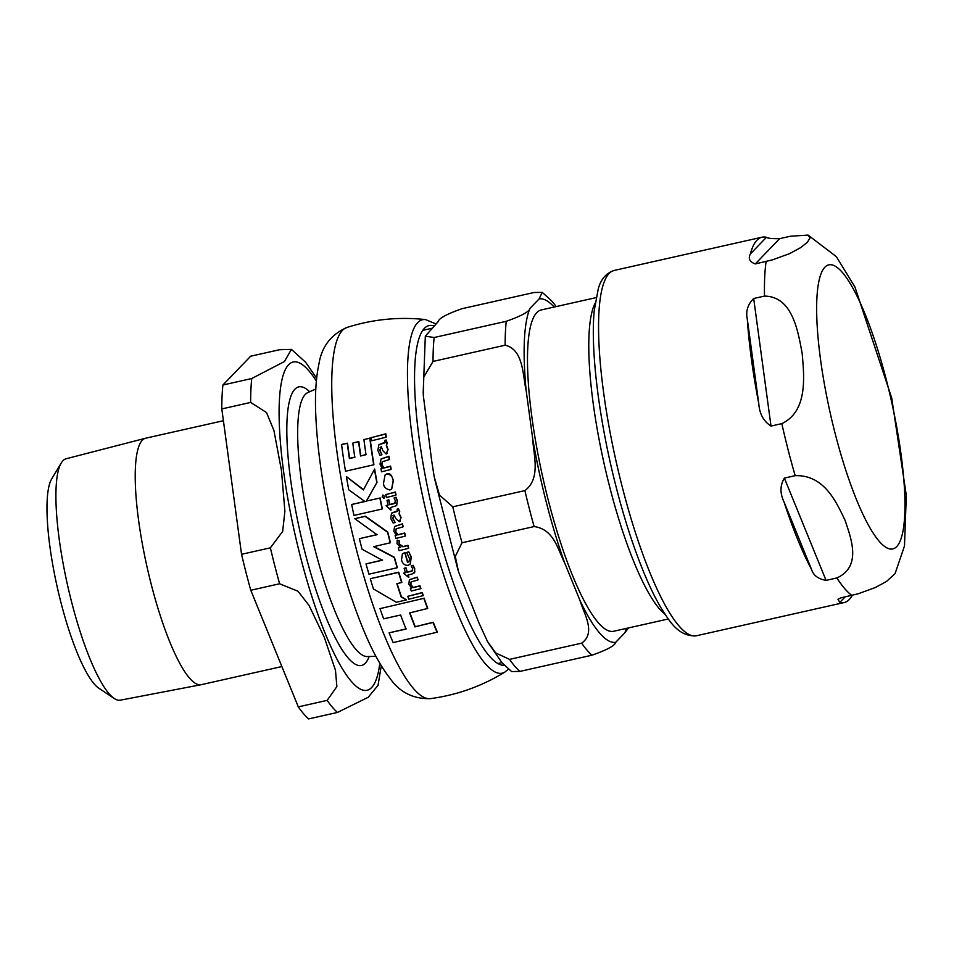 <?xml version="1.0" encoding="UTF-8"?>
<svg xmlns="http://www.w3.org/2000/svg" width="954" height="954" viewBox="0 0 954 954"><rect width="100%" height="100%" fill="white"/><g stroke="black" fill="none" stroke-linecap="round" stroke-linejoin="round"><path stroke-width="1.43" d="M668.313 618.979L613.529 631.286A164.684 35.25 -102.7 0 1 545.628 489.569A164.684 35.25 -102.7 0 1 536.828 312.59A164.684 35.25 -102.7 0 1 541.276 309.943L596.059 297.624M665.081 614.352A164.684 35.25 -102.7 0 1 604.299 464.562A164.684 35.25 -102.7 0 1 595.117 303.181M628.495 627.923L624.798 632.872A175.882 37.647 77.3 0 0 626.432 628.388M554.179 307.045A175.882 37.647 77.3 0 0 539.07 298.96L542.242 292.353L534.001 292.508L461.915 308.714C446.734 314.057 438.816 318.362 438.136 321.665L425.329 336.19L434.142 337.513A191.015 40.879 77.3 0 0 433.044 361.423L423.779 376.973L423.278 395.171L431.721 461.08L434.177 476.666L439.448 495.054L452.792 506.812A191.015 40.879 77.3 0 0 462.022 542.766L455.285 556.42L458.552 571.851L479.123 623.332L487.518 641.517L495.686 652.953L509.543 659.369L581.642 643.163C596.333 632.669 583.92 613.827 580.056 600.638A175.882 37.647 77.3 0 0 615.747 642.269C615.068 645.56 607.138 649.877 591.969 655.207L519.87 671.413L511.63 671.568L502.126 662.911L488.174 642.662M452.792 506.812L524.891 490.606C541.145 478.491 533.465 454.76 532.654 438.387A175.882 37.647 77.3 0 0 564.541 562.586C557.923 550.017 554.179 529.231 534.121 526.56L462.022 542.766M434.142 337.513L506.24 321.307C521.409 315.965 529.339 311.66 530.007 308.357A175.882 37.647 77.3 0 0 526.214 390.937C522.649 375.184 523.627 349.51 505.143 345.205L433.044 361.423M526.214 390.937L532.654 438.387M564.541 562.586L580.056 600.638M615.747 642.269L624.798 632.872M539.07 298.96L530.007 308.357M779.645 238.655L790.461 236.234L808.014 235.089L810.029 237.975L807.287 242.34L800.811 247.539L789.566 253.645L772.513 259.846L755.282 263.924C749.653 261.897 748.008 258.582 750.333 254.014A187.234 40.068 -102.7 0 1 756.987 240.205A187.234 40.068 -102.7 0 1 762.043 237.2A187.234 40.068 -102.7 0 1 766.444 237.296C767.553 238.309 771.953 238.762 779.645 238.655L755.282 263.924M753.684 298.507L764.5 296.086C792.631 296.479 797.973 331.276 802.171 353.338C804.043 375.924 808.193 410.995 781.827 423.636L771.011 426.068C763.558 421.263 759.479 413.797 758.788 403.673A187.234 40.068 -102.7 0 1 747.328 319.292C745.575 311.409 747.697 304.481 753.684 298.507L771.011 426.068M784.379 478.097L795.183 475.664C824.566 474.77 836.575 502.651 845.041 520.288C851.171 538.45 861.987 566.604 836.873 577.957L826.069 580.39C818.174 578.983 813.345 575.357 811.58 569.526A187.234 40.068 -102.7 0 1 783.997 501.864C779.883 493.254 780.002 485.324 784.379 478.097L826.069 580.39M852.256 595.296A187.234 40.068 -102.7 0 1 844.195 602.534A187.234 40.068 -102.7 0 1 839.794 602.427L837.97 599.279L841.011 597.824L858.254 593.758L875.295 587.545L886.54 581.439L895.09 573.604L904.487 545.962L906.3 495.376L891.728 398.021L854.951 287.023L836.324 256.626L808.074 235.113M370.343 578.851A191.826 41.058 77.3 0 0 373.455 588.964L396.327 602.272L406.452 599.887L401.205 597.001A191.587 40.998 -102.7 0 1 396.852 583.669L401.646 582.524A191.158 40.915 -102.7 0 1 398.533 572.412L370.546 578.637L398.736 572.197A190.013 40.664 77.3 0 0 401.849 582.31L401.646 582.524M386.93 473.899L385.094 474.961L383.532 483.129C383.436 486.612 385.559 488.889 389.9 489.986L391.653 488.961L393.167 480.876C392.702 476.702 390.627 474.376 386.93 473.899L387.145 473.673C389.709 472.767 391.784 475.092 393.37 480.649L391.76 488.853M399.428 521.766L400.895 517.664L399.07 513.991L399.523 511.571L398.176 508.911L397.043 509.197L397.532 511.332L391.474 513.192L390.794 518.535L393.191 523.03L395.218 522.53L392.583 518.344L394.169 515.172L395.838 518.654L399.428 521.766L400.394 521.158M397.913 510.7L391.581 513.085M392.881 515.732L393.668 515.303M408.515 551.996L406.69 552.461L409.528 558.686L409.111 561.202L407.585 562.466A189.643 40.593 -102.7 0 1 404.806 552.676L402.397 553.928L401.479 559.998C402.707 563.897 404.937 565.65 408.181 565.257L410.137 564.16L411.114 557.196L408.717 551.794L411.329 556.981L410.232 564.052M386.143 454.021L387.873 449.644L386.334 445.673L386.954 443.073L385.821 440.199L384.689 440.486L385.011 442.799L378.905 444.695L377.844 450.431L379.907 455.285L381.934 454.784L379.632 450.252L381.409 446.877L382.816 450.634L386.143 454.021L387.133 453.388M385.428 442.119L379.024 444.588M380.109 447.45L380.92 446.997M409.898 612.85A190.228 40.712 77.3 0 0 415.288 626.706L433.223 622.246A187.7 40.175 77.3 0 0 437.337 631.965L437.087 632.216A188.856 40.414 -102.7 0 1 432.985 622.497L433.223 622.246M424.065 598.11A187.7 40.175 77.3 0 0 427.75 608.258L427.523 608.497A188.856 40.414 -102.7 0 1 423.85 598.337L379.99 608.64A191.826 41.058 77.3 0 0 383.663 618.824L400.62 615.032A191.969 41.082 77.3 0 0 406.046 629.068L389.089 632.848A191.826 41.058 77.3 0 0 393.167 642.602L437.087 632.216M389.089 632.848L406.273 628.829M397.102 583.609A190.442 40.76 77.3 0 0 401.419 596.787L406.452 599.887M380.05 497.845A190.013 40.664 77.3 0 0 382.363 508.792L382.16 508.995A191.158 40.915 -102.7 0 1 379.847 498.06L366.491 501.029L377.009 482.307A190.013 40.664 77.3 0 1 374.648 469.034L363.367 489.939L346.385 476.571A191.826 41.058 77.3 0 0 348.77 489.819L364.977 501.542L351.656 504.499A191.826 41.058 77.3 0 0 353.97 515.434L382.16 508.995M346.385 476.571L363.581 489.724M351.656 504.499L365.179 501.327M385.201 474.853L387.145 473.673M370.033 437.946A190.013 40.664 77.3 0 0 373.908 464.574L373.694 464.801A191.158 40.915 -102.7 0 1 369.794 438.196L363.927 439.591A191.659 41.022 77.3 0 0 366.026 454.724L360.576 456L366.253 454.486M360.576 456A191.969 41.082 -102.7 0 1 358.597 441.857L353.04 442.93L358.835 441.607A190.836 40.843 77.3 0 0 360.803 455.762M352.813 443.181A192.1 41.117 77.3 0 0 354.793 457.324L349.402 458.528A192.064 41.105 -102.7 0 1 347.304 443.395L341.818 444.397L347.53 443.157A190.919 40.855 77.3 0 0 349.629 458.29L355.019 457.085M397.043 509.197L398.378 508.697L399.726 511.356L399.273 513.777L401.109 517.45L399.643 521.552M393.871 515.088L392.786 518.141L395.218 522.53M402.505 553.821L405.009 552.461A188.498 40.342 77.3 0 0 407.787 562.264L408.777 561.691M406.69 552.461L408.717 551.794M410.971 582.059L410.876 584.575L413.237 587.461L419.987 585.768A187.676 40.163 77.3 0 0 420.893 588.475L420.678 588.69A188.832 40.414 -102.7 0 1 419.772 585.983L413.022 587.676L410.661 584.79L411.269 581.833L417.84 580.02A188.832 40.414 -102.7 0 1 416.993 577.337L409.385 579.746L408.849 584.325L411.532 588.046L410.363 588.332A190.383 40.748 77.3 0 0 411.257 591.039L420.678 588.69M409.481 579.65L417.208 577.122A187.676 40.163 77.3 0 0 418.055 579.805L417.84 580.02M410.363 588.332L411.746 587.831M381.147 446.758L379.859 450.026L381.934 454.784M384.689 440.486L386.06 439.949L387.193 442.835L386.561 445.435L388.099 449.406L386.37 453.794M382.327 461.664L381.922 464.515L383.842 467.842L390.603 466.148A187.676 40.163 77.3 0 0 391.14 469.237L390.925 469.463A188.832 40.414 -102.7 0 1 390.389 466.375L383.627 468.068L381.695 464.741L382.22 461.784L389.256 459.578A188.832 40.414 -102.7 0 1 388.779 456.513L381.075 459.005L379.99 464.157L382.137 468.438L380.968 468.724A190.383 40.748 77.3 0 0 381.505 471.813L390.925 469.463M381.206 458.886L388.993 456.274A187.676 40.163 77.3 0 0 389.482 459.339L389.256 459.578M380.968 468.724L382.351 468.211M394.741 526.369L402.469 523.841A187.676 40.163 77.3 0 0 403.16 526.68L402.958 526.894A188.832 40.414 -102.7 0 1 402.266 524.044L394.634 526.489L393.847 531.306L396.304 535.277L395.135 535.564L396.506 535.075M396.065 528.957L395.827 531.616L397.985 534.705L404.734 533.024A187.676 40.163 77.3 0 0 405.474 535.898L405.259 536.112A188.832 40.414 -102.7 0 1 404.532 533.226L397.794 534.908L395.624 531.819L396.351 528.743L402.958 526.894M387.014 500.468A190.383 40.748 77.3 0 0 388.004 505.131L386.072 505.608L390.866 510.187A190.144 40.7 -102.7 0 1 390.305 507.635L396.578 505.644L397.21 501.005L395.827 497.475L394.085 497.916L395.445 501.077L394.288 503.581L389.673 504.726A190.144 40.7 -102.7 0 1 388.683 500.063L387.217 500.254L388.886 499.848A188.999 40.45 77.3 0 0 389.876 504.511L395.218 503.008M386.072 505.608L388.206 504.916M390.544 507.576A188.999 40.45 77.3 0 0 391.068 509.973L390.866 510.187M394.085 497.916L396.029 497.261L397.413 500.79L396.661 505.537M404.138 568.405A190.383 40.748 77.3 0 0 405.438 572.746L403.506 573.211L408.67 577.42A190.144 40.7 -102.7 0 1 407.942 575.047L412.104 574.01L414.716 572.018L414.525 568.739L412.891 565.472L411.162 565.901L412.748 568.834L411.723 571.196L407.108 572.328A190.144 40.7 -102.7 0 1 405.808 567.988L404.341 568.19L406.01 567.785A188.999 40.45 77.3 0 0 407.31 572.126L412.641 570.635M403.506 573.211L405.653 572.531M408.193 574.976A188.999 40.45 77.3 0 0 408.884 577.206L408.67 577.42M411.162 565.901L413.106 565.257L414.74 568.524L414.274 572.96M371.273 437.636L385.833 433.808A187.676 40.163 77.3 0 0 386.239 436.956L386 437.206A188.832 40.414 -102.7 0 1 385.595 434.058L371.273 437.636A190.991 40.879 77.3 0 0 371.678 440.784L386 437.206M407.787 596.322L422.264 592.565A187.676 40.163 77.3 0 0 423.266 595.451L423.051 595.666A188.832 40.414 -102.7 0 1 422.05 592.78L407.787 596.322A190.991 40.879 77.3 0 0 408.777 599.207L423.051 595.666M385.798 494.577L395.421 492.025A187.676 40.163 77.3 0 0 396.017 494.959L395.815 495.186A188.832 40.414 -102.7 0 1 395.206 492.24L385.798 494.577A190.383 40.748 77.3 0 0 386.406 497.523L395.815 495.186M398.343 547.882A190.383 40.748 77.3 0 0 399.094 550.673L408.503 548.347A188.832 40.414 -102.7 0 1 407.74 545.545L402.803 546.785L399.022 544.162L399.225 541.216L397.21 540.131L397.019 543.72L400.465 547.357L398.343 547.882L400.668 547.155M397.21 540.131L399.428 541.001L399.225 543.947L403.005 546.57L407.942 545.33A187.676 40.163 77.3 0 0 408.706 548.133L408.503 548.347M382.614 495.126L384.545 496.271L383.806 498.262M383.603 498.477L384.343 496.485L382.888 494.995L382.16 497.022L384.068 498.131M373.873 546.463L394.396 557.255A190.013 40.664 77.3 0 0 397.353 567.535L397.15 567.749A191.158 40.915 -102.7 0 1 394.193 557.458L373.682 546.666L390.246 542.802A191.158 40.915 -102.7 0 1 387.574 532.237L365.167 516.388L354.781 518.69L376.997 534.729L359.384 538.676A191.826 41.058 77.3 0 0 362.055 549.242L382.375 560.236L366.014 563.897A191.826 41.058 77.3 0 0 368.959 574.177L397.15 567.749M354.781 518.69L365.37 516.186L387.765 532.034A190.013 40.664 77.3 0 0 390.448 542.599L390.246 542.802M359.384 538.676L377.188 534.526M366.014 563.897L382.578 560.034M414.382 572.865L414.918 571.804M412.545 570.754L411.925 570.981M395.123 503.128L394.491 503.366M395.135 535.564A190.383 40.748 77.3 0 0 395.862 538.45L405.259 536.112M341.592 444.647A191.826 41.058 77.3 0 0 345.491 471.24L373.694 464.801M369.794 438.196L363.927 439.591M379.847 498.06L366.491 501.029M366.288 501.244L377.009 482.307M376.806 482.533A191.158 40.915 -102.7 0 1 374.433 469.261M432.985 622.497L415.288 626.706M415.05 626.945A191.372 40.962 -102.7 0 1 409.624 612.921L427.523 608.497M423.85 598.337L379.99 608.64M223.403 420.726L145.807 438.172A126.333 27.034 77.3 0 0 145.628 438.22A126.333 27.034 77.3 0 0 151.269 584.504A126.333 27.034 77.3 0 0 201.055 684.722A126.333 27.034 77.3 0 0 201.234 684.686L281.871 666.548M298.304 706.866L250.783 590.264L279.617 583.776L298.03 591.253L309.06 605.444L324.324 637.367L335.462 670.221L336.881 686.582L327.139 700.379L298.304 706.866A191.015 40.879 77.3 0 0 308.631 718.911L337.477 712.435L368.22 697.267L378.07 685.294M241.553 554.31L221.805 408.92L250.64 402.433L266.512 412.533L273.917 430.492L281.454 470.417L284.888 511.272L282.658 531.402L270.387 547.823L241.553 554.31A191.015 40.879 77.3 0 0 250.783 590.264M222.902 385.011L250.663 356.212L279.51 349.736L291.399 349.379L284.447 361.542L251.737 378.523L222.902 385.011A191.015 40.879 77.3 0 0 221.805 408.92M114.23 698.483L98.811 688.204A109.972 23.54 -102.7 0 1 60.937 602.475A109.972 23.54 -102.7 0 1 51.743 478.836L61.271 462.94A123.722 26.473 77.3 0 0 71.622 602.046A123.722 26.473 77.3 0 0 114.23 698.483A123.722 26.473 77.3 0 0 120.371 700.176L201.055 684.722M145.628 438.22L66.088 458.779A123.722 26.473 77.3 0 0 61.271 462.94M581.642 643.163A191.015 40.879 77.3 0 0 591.969 655.207M524.891 490.606A191.015 40.879 77.3 0 0 534.121 526.56M506.24 321.307A191.015 40.879 77.3 0 0 505.143 345.205M509.543 659.369A191.015 40.879 77.3 0 0 519.87 671.413M766.444 237.296L750.333 254.014M747.328 319.292L758.788 403.673M783.997 501.864L811.58 569.526M764.5 296.086A187.234 40.068 -102.7 0 1 766.098 261.491M795.183 475.664A187.234 40.068 -102.7 0 1 788.159 450.014A187.234 40.068 -102.7 0 1 781.827 423.636M835.144 433.498A145.628 31.16 -102.7 0 1 824.912 267.168A145.628 31.16 -102.7 0 1 886.445 380.3A145.628 31.16 -102.7 0 1 896.665 546.63A145.628 31.16 -102.7 0 1 835.144 433.498M851.827 595.391A187.234 40.068 -102.7 0 1 836.873 577.957M839.794 602.427L845.125 596.906M622.342 487.303A187.234 40.068 -102.7 0 1 609.189 273.44A187.234 40.068 -102.7 0 1 614.245 270.423C606.112 273.166 600.781 279.331 598.253 288.931L594.247 310.563C590.252 350.5 599.291 421.883 616.344 487.792C624.035 517.652 632.585 544.388 641.994 567.988C648.386 583.943 654.778 597.323 661.182 608.139C668.766 619.647 677.638 636.962 696.396 635.769A187.234 40.068 -102.7 0 1 622.342 487.303M346.994 327.449A190.251 40.724 77.3 0 0 349.653 521.647A190.251 40.724 77.3 0 0 430.373 698.65C457.049 695.037 481.865 686.2 504.809 672.129L508.446 669.159M430.385 698.638C413.058 699.079 399.499 692.163 389.673 677.889C381.481 667.287 373.718 653.526 366.372 636.592C352.563 604.753 340.805 567.153 331.086 523.782C321.963 482.319 316.811 444.969 315.655 411.723C314.999 393.036 316.108 377.068 318.97 363.832C321.653 346.731 330.966 334.604 346.922 327.472C372.573 319.304 398.772 316.68 425.532 319.578A181.165 38.768 77.3 0 0 424.542 504.893A181.165 38.768 77.3 0 0 504.797 672.129M434.01 325.934A173.986 37.242 77.3 0 0 428.084 490.165A173.986 37.242 77.3 0 0 504.32 665.296M309.68 391.76A142.826 30.564 77.3 0 0 294.929 389.172A142.826 30.564 77.3 0 0 304.958 552.306A142.826 30.564 77.3 0 0 369.198 656.483M366.789 656.638L367.171 656.543A135.396 28.978 -102.7 0 1 314.856 549.015A135.396 28.978 -102.7 0 1 305.352 394.372A135.396 28.978 -102.7 0 1 307.82 392.583L315.81 389.029M379.823 663.292A168.321 36.025 -102.7 0 1 300.474 556.969A168.321 36.025 -102.7 0 1 288.645 364.714A168.321 36.025 -102.7 0 1 316.358 381.051M270.387 547.823A191.015 40.879 77.3 0 0 274.847 565.972A191.015 40.879 77.3 0 0 279.617 583.776M327.139 700.379A191.015 40.879 77.3 0 0 337.477 712.435M251.737 378.523A191.015 40.879 77.3 0 0 250.64 402.433M542.254 292.353L551.686 300.927L556.254 306.568M434.607 478.801L458.039 570.206M425.317 336.285L423.171 393.155M497.821 663.555L501.876 662.636M422.896 330.322L431.697 328.343M762.043 237.2L614.245 270.423M844.195 602.534L696.396 635.769M435.954 323.931L425.532 319.578M367.171 656.543L375.9 656.328M377.975 685.652L381.278 665.725M316.645 378.237L305.733 362.377L291.399 349.367"/></g></svg>
